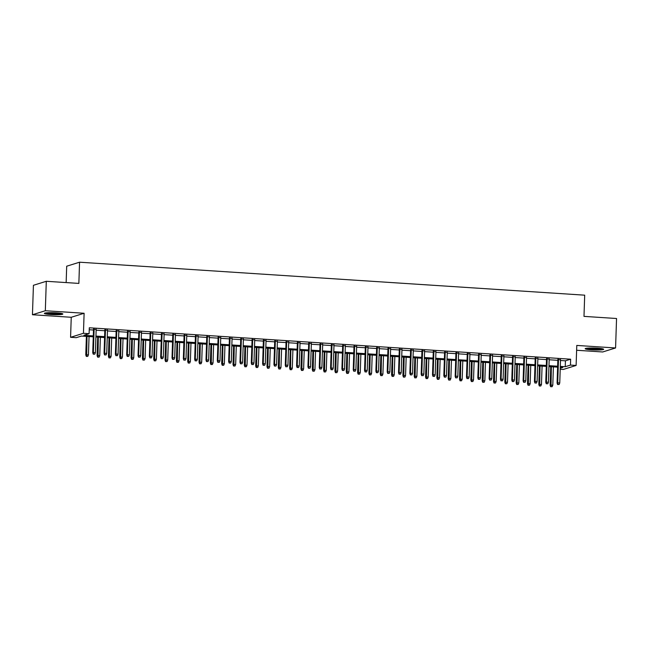 <?xml version="1.0" encoding="UTF-8"?>
<svg xmlns="http://www.w3.org/2000/svg" width="649" height="649" viewBox="0 0 649 649"><rect width="100%" height="100%" fill="white"/><g stroke="black" fill="none" stroke-linecap="round" stroke-linejoin="round"><path stroke-width="0.97" d="M50.898 314.546A9.248 0.974 -178.1 0 0 62.848 314.011A9.248 0.974 -178.1 0 0 56.325 312.859A9.248 0.974 -178.1 0 0 44.367 313.394A9.248 0.974 -178.1 0 0 50.898 314.546M591.701 349.852A9.248 0.974 -178.1 0 0 603.659 349.316A9.248 0.974 -178.1 0 0 597.129 348.164A9.248 0.974 -178.1 0 0 585.171 348.7A9.248 0.974 -178.1 0 0 591.701 349.852M93.261 336.823L81.458 336.052L76.241 337.675L70.579 337.302L83.445 333.294L89.108 333.667L83.891 335.29L93.294 335.906M71.244 317.28L84.11 313.264L45.325 310.733L46.298 281.285L33.424 285.292L32.45 314.741L71.244 317.28L70.579 337.302M66.149 282.575L66.693 266.212L79.559 262.204L584.692 295.173L583.986 316.379L616.55 318.505L615.577 347.961L576.783 345.43L576.117 365.46L563.243 369.468L560.209 369.273M576.62 350.265L602.702 351.969L615.577 347.961M45.325 310.733L32.45 314.741M96.166 329.497L93.513 329.327M107.491 330.244L104.838 330.065M118.816 330.982L116.163 330.803M130.141 331.72L127.488 331.55M141.466 332.458L138.813 332.288M152.799 333.197L150.138 333.026M164.124 333.935L161.463 333.764M175.449 334.673L172.788 334.503M186.774 335.419L184.113 335.241M198.099 336.158L195.438 335.979M209.424 336.896L206.763 336.717M220.749 337.634L218.096 337.464M232.074 338.372L229.422 338.202M243.399 339.111L240.747 338.94M254.724 339.849L252.072 339.678M266.049 340.595L263.397 340.417M277.374 341.333L274.722 341.155M288.708 342.072L286.047 341.893M300.033 342.81L297.372 342.64M311.358 343.548L308.697 343.378M322.683 344.286L320.022 344.116M334.008 345.025L331.347 344.854M345.333 345.771L342.672 345.593M356.658 346.509L354.005 346.331M367.983 347.247L365.33 347.069M379.308 347.986L376.655 347.815M390.633 348.724L387.98 348.554M401.958 349.462L399.305 349.292M413.291 350.2L410.63 350.03M424.616 350.939L421.955 350.768M435.941 351.685L433.281 351.507M447.266 352.423L444.606 352.245M458.592 353.161L455.931 352.991M469.917 353.9L467.256 353.729M481.242 354.638L478.589 354.468M492.567 355.376L489.914 355.206M503.892 356.114L501.239 355.944M515.217 356.861L512.564 356.682M526.542 357.599L523.889 357.421M537.867 358.337L535.214 358.159M549.2 359.075L546.539 358.905M560.501 360.503L565.433 360.82L570.649 359.197L89.302 327.777L89.108 333.667M89.237 329.741L93.488 330.017M96.141 330.187L104.813 330.755M107.466 330.925L116.139 331.493M118.791 331.663L127.464 332.231M130.125 332.41L138.789 332.969M141.45 333.148L150.114 333.708M152.775 333.886L161.439 334.454M164.1 334.624L172.764 335.192M175.425 335.363L184.089 335.931M186.75 336.101L195.422 336.669M198.075 336.839L206.747 337.407M209.4 337.577L218.072 338.145M220.725 338.324L229.397 338.883M232.05 339.062L240.722 339.63M243.375 339.8L252.047 340.368M254.7 340.538L263.372 341.106M266.033 341.277L274.697 341.845M277.358 342.015L286.022 342.583M288.683 342.753L297.347 343.321M300.008 343.499L308.673 344.059M311.333 344.238L319.998 344.797M322.658 344.976L331.331 345.544M333.984 345.714L342.656 346.282M345.309 346.452L353.981 347.02M356.634 347.191L365.306 347.759M367.959 347.929L376.631 348.497M379.284 348.675L387.956 349.235M390.617 349.413L399.281 349.973M401.942 350.152L410.606 350.72M413.267 350.89L421.931 351.458M424.592 351.628L433.256 352.196M435.917 352.366L444.581 352.934M447.242 353.105L455.914 353.673M458.567 353.851L467.239 354.411M469.892 354.589L478.564 355.149M481.217 355.327L489.89 355.895M492.542 356.066L501.215 356.634M503.867 356.804L512.54 357.372M515.192 357.542L523.865 358.11M526.526 358.28L535.19 358.848M537.851 359.019L546.515 359.587M549.176 359.765L557.84 360.325M560.525 359.814L557.864 359.643M84.11 313.264L83.445 333.294M570.649 359.197L570.455 365.087L576.117 365.46M46.298 281.285L78.862 283.41L79.559 262.204M560.241 368.267L562.805 367.472L560.274 367.31M557.613 367.131L548.949 366.571M546.288 366.393L537.623 365.825M534.963 365.655L526.298 365.087M523.638 364.916L514.973 364.349M512.312 364.178L503.648 363.61M500.987 363.44L492.315 362.872M489.662 362.702L480.99 362.134M478.337 361.955L469.665 361.396M467.012 361.217L458.34 360.657M455.687 360.479L447.015 359.911M444.362 359.741L435.69 359.173M433.037 359.002L424.365 358.435M421.704 358.264L413.04 357.696M410.379 357.526L401.715 356.958M399.054 356.78L390.39 356.22M387.729 356.041L379.065 355.482M376.404 355.303L367.74 354.735M365.079 354.565L356.406 353.997M353.754 353.827L345.081 353.259M342.429 353.088L333.756 352.521M331.104 352.35L322.431 351.782M319.779 351.604L311.106 351.044M308.453 350.866L299.781 350.306M297.12 350.127L288.456 349.56M285.795 349.389L277.131 348.821M274.47 348.651L265.806 348.083M263.145 347.913L254.481 347.345M251.82 347.174L243.156 346.607M240.495 346.428L231.823 345.868M229.17 345.69L220.498 345.13M217.845 344.952L209.173 344.384M206.52 344.213L197.848 343.646M195.195 343.475L186.523 342.907M183.87 342.737L175.198 342.169M172.545 341.999L163.873 341.431M161.212 341.26L152.547 340.693M149.887 340.514L141.222 339.954M138.562 339.776L129.897 339.208M127.236 339.038L118.572 338.47M115.911 338.299L107.247 337.731M104.586 337.561L95.914 336.993M560.306 366.393L565.238 366.717L570.455 365.087M95.947 336.077L104.619 336.644M107.272 336.815L115.944 337.383M118.597 337.561L127.269 338.121M129.922 338.299L138.594 338.859M141.255 339.038L149.919 339.605M152.58 339.776L161.244 340.344M163.905 340.514L172.569 341.082M175.23 341.252L183.894 341.82M186.555 341.991L195.219 342.558M197.88 342.729L206.552 343.297M209.205 343.475L217.877 344.035M220.53 344.213L229.202 344.781M231.855 344.952L240.528 345.519M243.18 345.69L251.853 346.258M254.505 346.428L263.178 346.996M265.83 347.166L274.503 347.734M277.164 347.905L285.828 348.472M288.489 348.651L297.153 349.211M299.814 349.389L308.478 349.949M311.139 350.127L319.803 350.695M322.464 350.866L331.128 351.433M333.789 351.604L342.461 352.172M345.114 352.342L353.786 352.91M356.439 353.08L365.111 353.648M367.764 353.827L376.436 354.386M379.089 354.565L387.761 355.125M390.414 355.303L399.086 355.871M401.747 356.041L410.411 356.609M413.072 356.78L421.736 357.348M424.397 357.518L433.061 358.086M435.722 358.256L444.387 358.824M447.047 359.002L455.712 359.562M458.372 359.741L467.045 360.3M469.698 360.479L478.37 361.047M481.023 361.217L489.695 361.785M492.348 361.955L501.02 362.523M503.673 362.694L512.345 363.262M514.998 363.432L523.67 364M526.323 364.17L534.995 364.738M537.656 364.916L546.32 365.476M548.981 365.655L557.645 366.223M565.433 360.82L565.238 366.717M557.872 359.311L557.085 383.04L557.718 382.845L558.497 359.351M557.978 384.451L559.114 384.524L557.978 384.451L557.718 382.845L559.754 382.983L560.533 359.489M557.085 383.04L557.629 384.557M559.114 384.524L559.754 382.983M550.677 386.723L552.153 386.69L550.677 386.723L550.133 385.206L552.794 385.149L553.402 366.855M551.017 386.617L551.366 366.726M550.133 385.206L550.75 366.685M552.794 385.149L552.153 386.69M601.737 348.651A7.999 0.844 1.9 0 1 592.099 348.797A7.999 0.844 1.9 0 1 587.134 348.164M590.387 347.994A7.407 0.779 -178.1 0 0 592.294 348.148A7.407 0.779 -178.1 0 0 598.5 348.262M586.371 348.262A9.183 0.974 -178.1 0 0 591.75 348.902A9.183 0.974 -178.1 0 0 602.491 348.797M60.933 313.345A7.999 0.844 1.9 0 1 53.616 313.605A7.999 0.844 1.9 0 1 46.322 312.859M49.584 312.688A7.407 0.779 -178.1 0 0 57.696 312.956M45.568 312.956A9.183 0.974 -178.1 0 0 53.607 313.727A9.183 0.974 -178.1 0 0 61.687 313.491M546.547 358.572L545.76 382.302L546.393 382.107L547.172 358.613M546.653 383.713L547.788 383.786L546.653 383.713L546.393 382.107L548.429 382.237L549.208 358.751M545.76 382.302L546.304 383.819M547.788 383.786L548.429 382.237M535.222 357.834L534.435 381.563L535.06 381.369L535.847 357.875M535.328 382.975L536.455 383.048L535.328 382.975L535.06 381.369L537.104 381.498L537.883 358.013M534.435 381.563L534.979 383.08M536.455 383.048L537.104 381.498M523.897 357.096L523.11 380.825L523.735 380.63L524.514 357.137M524.003 382.229L525.13 382.31L524.003 382.229L523.735 380.63L525.779 380.76L526.558 357.266M523.11 380.825L523.654 382.342M525.13 382.31L525.779 380.76M512.572 356.358L511.785 380.087L512.41 379.892L513.189 356.398M512.678 381.49L513.805 381.563L512.678 381.49L512.41 379.892L514.454 380.022L515.233 356.528M511.785 380.087L512.329 381.604M513.805 381.563L514.454 380.022M539.343 385.985L540.828 385.952L539.343 385.985L538.808 384.468L541.469 384.403L542.077 366.117M539.692 385.879L540.041 365.987M538.808 384.468L539.416 365.947M541.469 384.403L540.828 385.952M528.018 385.246L529.503 385.214L528.018 385.246L527.483 383.729L530.144 383.664L530.752 365.379M528.367 385.141L528.716 365.249M527.483 383.729L528.091 365.209M530.144 383.664L529.503 385.214M516.693 384.508L518.178 384.476L516.693 384.508L516.158 382.991L518.819 382.926L519.427 364.641M517.042 384.403L517.391 364.511M516.158 382.991L516.766 364.47M518.819 382.926L518.178 384.476M505.368 383.77L506.853 383.737L505.368 383.77L504.825 382.253L507.494 382.188L508.102 363.902M505.717 383.656L506.058 363.773M504.825 382.253L505.441 363.732M507.494 382.188L506.853 383.737M501.247 355.62L500.46 379.341L501.085 379.146L501.864 355.66M501.353 380.752L502.48 380.825L501.353 380.752L501.085 379.146L503.121 379.284L503.908 355.79M500.46 379.341L501.004 380.866M502.48 380.825L503.121 379.284M494.043 383.032L495.528 382.991L494.043 383.032L493.5 381.515L496.169 381.45L496.777 363.164M494.392 382.918L494.733 363.026M493.5 381.515L494.116 362.986M496.169 381.45L495.528 382.991M489.922 354.881L489.135 378.602L489.76 378.408L490.539 354.922M490.027 380.014L491.155 380.087L490.027 380.014L489.76 378.408L491.796 378.545L492.575 355.052M489.135 378.602L489.679 380.119M491.155 380.087L491.796 378.545M482.718 382.293L484.203 382.253L482.718 382.293L482.175 380.768L484.844 380.712L485.452 362.426M483.067 382.18L483.408 362.288M482.175 380.768L482.791 362.247M484.844 380.712L484.203 382.253M478.597 354.135L477.81 377.864L478.435 377.669L479.213 354.176M478.694 379.276L479.83 379.349L478.694 379.276L478.435 377.669L480.471 377.807L481.25 354.313M477.81 377.864L478.354 379.381M479.83 379.349L480.471 377.807M471.393 381.547L472.87 381.515L471.393 381.547L470.849 380.03L473.519 379.973L474.119 361.68M471.742 381.442L472.083 361.55M470.849 380.03L471.466 361.509M473.519 379.973L472.87 381.515M467.272 353.397L466.485 377.126L467.11 376.931L467.888 353.437M467.369 378.537L468.505 378.61L467.369 378.537L467.11 376.931L469.146 377.061L469.925 353.575M466.485 377.126L467.02 378.643M468.505 378.61L469.146 377.061M460.068 380.809L461.544 380.776L460.068 380.809L459.524 379.292L462.193 379.235L462.794 360.941M460.417 380.703L460.758 360.812M459.524 379.292L460.141 360.771M462.193 379.235L461.544 380.776M455.947 352.658L455.16 376.388L455.785 376.193L456.563 352.699M456.044 377.799L457.18 377.872L456.044 377.799L455.785 376.193L457.821 376.323L458.6 352.837M455.16 376.388L455.695 377.905M457.18 377.872L457.821 376.323M448.743 380.071L450.219 380.038L448.743 380.071L448.199 378.554L450.868 378.489L451.469 360.203M449.092 379.965L449.433 360.073M448.199 378.554L448.816 360.033M450.868 378.489L450.219 380.038M444.622 351.92L443.835 375.649L444.46 375.455L445.238 351.961M444.719 377.061L445.855 377.134L444.719 377.061L444.46 375.455L446.496 375.584L447.275 352.091M443.835 375.649L444.37 377.166M445.855 377.134L446.496 375.584M437.418 379.332L438.894 379.3L437.418 379.332L436.874 377.815L439.535 377.75L440.144 359.465M437.767 379.227L438.107 359.335M436.874 377.815L437.491 359.295M439.535 377.75L438.894 379.3M433.297 351.182L432.502 374.911L433.134 374.716L433.913 351.223M433.394 376.315L434.53 376.388L433.394 376.315L433.134 374.716L435.171 374.846L435.95 351.352M432.502 374.911L433.045 376.428M434.53 376.388L435.171 374.846M426.093 378.594L427.569 378.562L426.093 378.594L425.549 377.077L428.21 377.012L428.819 358.727M426.434 378.481L426.782 358.597M425.549 377.077L426.166 358.556M428.21 377.012L427.569 378.562M421.964 350.444L421.177 374.165L421.809 373.97L422.588 350.484M422.069 375.576L423.205 375.649L422.069 375.576L421.809 373.97L423.846 374.108L424.624 350.614M421.177 374.165L421.72 375.69M423.205 375.649L423.846 374.108M414.768 377.856L416.244 377.815L414.768 377.856L414.224 376.339L416.885 376.274L417.494 357.988M415.109 377.742L415.457 357.85M414.224 376.339L414.841 357.81M416.885 376.274L416.244 377.815M403.435 377.118L404.919 377.077L403.435 377.118L402.899 375.593L405.56 375.536L406.169 357.25M403.783 377.004L404.132 357.112M402.899 375.593L403.508 357.072M405.56 375.536L404.919 377.077M392.11 376.371L393.594 376.339L392.11 376.371L391.574 374.854L394.235 374.798L394.843 356.512M392.458 376.266L392.807 356.374M391.574 374.854L392.183 356.333M394.235 374.798L393.594 376.339M410.639 349.706L409.852 373.426L410.476 373.232L411.263 349.746M410.744 374.838L411.88 374.911L410.744 374.838L410.476 373.232L412.521 373.37L413.299 349.876M409.852 373.426L410.395 374.944M411.88 374.911L412.521 373.37M399.313 348.967L398.527 372.688L399.151 372.494L399.93 349M399.419 374.1L400.547 374.173L399.419 374.1L399.151 372.494L401.196 372.631L401.974 349.138M398.527 372.688L399.07 374.205M400.547 374.173L401.196 372.631M387.988 348.221L387.202 371.95L387.826 371.755L388.605 348.262M388.094 373.362L389.222 373.435L388.094 373.362L387.826 371.755L389.871 371.885L390.649 348.399M387.202 371.95L387.745 373.467M389.222 373.435L389.871 371.885M380.785 375.633L382.269 375.601L380.785 375.633L380.249 374.116L382.91 374.059L383.518 355.766M381.133 375.528L381.474 355.636M380.249 374.116L380.858 355.595M382.91 374.059L382.269 375.601M376.663 347.483L375.876 371.212L376.501 371.017L377.28 347.523M376.769 372.623L377.896 372.696L376.769 372.623L376.501 371.017L378.545 371.147L379.324 347.661M375.876 371.212L376.42 372.729M377.896 372.696L378.545 371.147M369.459 374.895L370.944 374.862L369.459 374.895L368.916 373.378L371.585 373.313L372.193 355.027M369.808 374.789L370.149 354.898M368.916 373.378L369.532 354.857M371.585 373.313L370.944 374.862M365.338 346.744L364.551 370.474L365.176 370.279L365.955 346.785M365.444 371.885L366.571 371.958L365.444 371.885L365.176 370.279L367.212 370.409L367.999 346.915M364.551 370.474L365.095 371.991M366.571 371.958L367.212 370.409M358.134 374.157L359.619 374.124L358.134 374.157L357.591 372.64L360.26 372.575L360.868 354.289M358.483 374.051L358.824 354.159M357.591 372.64L358.207 354.119M360.26 372.575L359.619 374.124M354.013 346.006L353.226 369.735L353.851 369.541L354.63 346.047M354.111 371.139L355.246 371.22L354.111 371.139L353.851 369.541L355.887 369.67L356.666 346.177M353.226 369.735L353.77 371.252M355.246 371.22L355.887 369.67M346.809 373.418L348.286 373.386L346.809 373.418L346.266 371.901L348.935 371.836L349.543 353.551M347.158 373.313L347.499 353.421M346.266 371.901L346.882 353.381M348.935 371.836L348.286 373.386M342.688 345.268L341.901 368.997L342.526 368.794L343.305 345.309M342.786 370.401L343.921 370.474L342.786 370.401L342.526 368.794L344.562 368.932L345.341 345.438M341.901 368.997L342.445 370.514M343.921 370.474L344.562 368.932M335.484 372.68L336.961 372.64L335.484 372.68L334.941 371.163L337.61 371.098L338.21 352.813M335.833 372.567L336.174 352.675M334.941 371.163L335.557 352.634M337.61 371.098L336.961 372.64M331.363 344.53L330.576 368.251L331.201 368.056L331.98 344.57M331.461 369.662L332.596 369.735L331.461 369.662L331.201 368.056L333.237 368.194L334.016 344.7M330.576 368.251L331.112 369.768M332.596 369.735L333.237 368.194M324.159 371.942L325.636 371.901L324.159 371.942L323.616 370.417L326.285 370.36L326.885 352.074M324.508 371.828L324.849 351.936M323.616 370.417L324.232 351.896M326.285 370.36L325.636 371.901M320.038 343.792L319.251 367.512L319.876 367.318L320.655 343.832M320.135 368.924L321.271 368.997L320.135 368.924L319.876 367.318L321.912 367.456L322.691 343.962M319.251 367.512L319.787 369.03M321.271 368.997L321.912 367.456M312.834 371.196L314.311 371.163L312.834 371.196L312.291 369.679L314.952 369.622L315.56 351.336M313.183 371.09L313.524 351.198M312.291 369.679L312.907 351.158M314.952 369.622L314.311 371.163M308.713 343.045L307.926 366.774L308.551 366.58L309.33 343.086M308.81 368.186L309.946 368.259L308.81 368.186L308.551 366.58L310.587 366.709L311.366 343.224M307.926 366.774L308.462 368.291M309.946 368.259L310.587 366.709M301.509 370.457L302.986 370.425L301.509 370.457L300.966 368.94L303.627 368.883L304.235 350.59M301.858 370.352L302.199 350.46M300.966 368.94L301.582 350.419M303.627 368.883L302.986 370.425M297.38 342.307L296.593 366.036L297.226 365.841L298.005 342.348M297.485 367.448L298.621 367.521L297.485 367.448L297.226 365.841L299.262 365.971L300.041 342.485M296.593 366.036L297.137 367.553M298.621 367.521L299.262 365.971M286.055 341.569L285.268 365.298L285.901 365.103L286.68 341.609M286.16 366.709L287.296 366.782L286.16 366.709L285.901 365.103L287.937 365.233L288.716 341.747M285.268 365.298L285.811 366.815M287.296 366.782L287.937 365.233M274.73 340.83L273.943 364.56L274.568 364.365L275.354 340.871M274.835 365.963L275.963 366.044L274.835 365.963L274.568 364.365L276.612 364.495L277.391 341.001M273.943 364.56L274.486 366.077M275.963 366.044L276.612 364.495M290.184 369.719L291.661 369.687L290.184 369.719L289.641 368.202L292.301 368.137L292.91 349.852M290.525 369.614L290.874 349.722M289.641 368.202L290.257 349.681M292.301 368.137L291.661 369.687M278.851 368.981L280.336 368.948L278.851 368.981L278.316 367.464L280.976 367.399L281.585 349.113M279.2 368.875L279.549 348.984M278.316 367.464L278.924 348.943M280.976 367.399L280.336 368.948M267.526 368.243L269.011 368.21L267.526 368.243L266.99 366.726L269.651 366.661L270.26 348.375M267.875 368.137L268.224 348.245M266.99 366.726L267.599 348.205M269.651 366.661L269.011 368.21M263.405 340.092L262.618 363.821L263.243 363.627L264.021 340.133M263.51 365.225L264.638 365.298L263.51 365.225L263.243 363.627L265.287 363.756L266.066 340.263M262.618 363.821L263.161 365.338M264.638 365.298L265.287 363.756M256.201 367.504L257.685 367.472L256.201 367.504L255.665 365.987L258.326 365.922L258.935 347.637M256.55 367.391L256.899 347.499M255.665 365.987L256.274 347.458M258.326 365.922L257.685 367.472M252.08 339.354L251.293 363.075L251.917 362.88L252.696 339.395M252.185 364.487L253.313 364.56L252.185 364.487L251.917 362.88L253.962 363.018L254.741 339.524M251.293 363.075L251.836 364.6M253.313 364.56L253.962 363.018M244.876 366.766L246.36 366.726L244.876 366.766L244.332 365.249L247.001 365.184L247.61 346.899M245.225 366.653L245.565 346.761M244.332 365.249L244.949 346.72M247.001 365.184L246.36 366.726M240.755 338.616L239.968 362.337L240.592 362.142L241.371 338.656M240.86 363.748L241.988 363.821L240.86 363.748L240.592 362.142L242.629 362.28L243.416 338.786M239.968 362.337L240.511 363.854M241.988 363.821L242.629 362.28M233.551 366.02L235.035 365.987L233.551 366.02L233.007 364.503L235.676 364.446L236.285 346.16M233.9 365.914L234.24 346.022M233.007 364.503L233.624 345.982M235.676 364.446L235.035 365.987M229.43 337.869L228.643 361.598L229.267 361.404L230.046 337.91M229.535 363.01L230.663 363.083L229.535 363.01L229.267 361.404L231.304 361.542L232.082 338.048M228.643 361.598L229.186 363.116M230.663 363.083L231.304 361.542M222.226 365.282L223.71 365.249L222.226 365.282L221.682 363.764L224.351 363.708L224.96 345.414M222.575 365.176L222.915 345.284M221.682 363.764L222.299 345.244M224.351 363.708L223.71 365.249M218.105 337.131L217.318 360.86L217.942 360.666L218.721 337.172M218.202 362.272L219.338 362.345L218.202 362.272L217.942 360.666L219.979 360.795L220.757 337.31M217.318 360.86L217.861 362.377M219.338 362.345L219.979 360.795M206.78 336.393L205.993 360.122L206.617 359.927L207.396 336.433M206.877 361.534L208.013 361.607L206.877 361.534L206.617 359.927L208.654 360.057L209.432 336.571M205.993 360.122L206.528 361.639M208.013 361.607L208.654 360.057M195.454 335.655L194.668 359.384L195.292 359.189L196.071 335.695M195.552 360.787L196.688 360.868L195.552 360.787L195.292 359.189L197.328 359.319L198.107 335.825M194.668 359.384L195.203 360.901M196.688 360.868L197.328 359.319M210.901 364.543L212.377 364.511L210.901 364.543L210.357 363.026L213.026 362.961L213.626 344.676M211.249 364.438L211.59 344.546M210.357 363.026L210.974 344.505M213.026 362.961L212.377 364.511M199.576 363.805L201.052 363.773L199.576 363.805L199.032 362.288L201.701 362.223L202.301 343.938M199.924 363.7L200.265 343.808M199.032 362.288L199.649 343.767M201.701 362.223L201.052 363.773M188.251 363.067L189.727 363.034L188.251 363.067L187.707 361.55L190.376 361.485L190.976 343.199M188.599 362.961L188.94 343.07M187.707 361.55L188.324 343.029M190.376 361.485L189.727 363.034M184.129 334.916L183.343 358.646L183.967 358.451L184.746 334.957M184.227 360.049L185.363 360.122L184.227 360.049L183.967 358.451L186.003 358.581L186.782 335.087M183.343 358.646L183.878 360.163M185.363 360.122L186.003 358.581M176.926 362.329L178.402 362.296L176.926 362.329L176.382 360.812L179.043 360.747L179.651 342.461M177.274 362.215L177.615 342.323M176.382 360.812L176.999 342.291M179.043 360.747L178.402 362.296M172.804 334.178L172.009 357.899L172.642 357.704L173.421 334.219M172.902 359.311L174.037 359.384L172.902 359.311L172.642 357.704L174.678 357.842L175.457 334.349M172.009 357.899L172.553 359.424M174.037 359.384L174.678 357.842M165.6 361.59L167.077 361.55L165.6 361.59L165.057 360.073L167.718 360.008L168.326 341.723M165.941 361.477L166.29 341.585M165.057 360.073L165.673 341.544M167.718 360.008L167.077 361.55M161.471 333.44L160.684 357.161L161.317 356.966L162.096 333.481M161.577 358.572L162.712 358.646L161.577 358.572L161.317 356.966L163.353 357.104L164.132 333.61M160.684 357.161L161.228 358.678M162.712 358.646L163.353 357.104M154.275 360.852L155.752 360.812L154.275 360.852L153.732 359.327L156.393 359.27L157.001 340.985M154.616 360.739L154.965 340.847M153.732 359.327L154.348 340.806M156.393 359.27L155.752 360.812M150.146 332.694L149.359 356.423L149.992 356.228L150.771 332.734M150.252 357.834L151.387 357.907L150.252 357.834L149.992 356.228L152.028 356.366L152.807 332.872M149.359 356.423L149.903 357.94M151.387 357.907L152.028 356.366M142.942 360.106L144.427 360.073L142.942 360.106L142.407 358.589L145.068 358.532L145.676 340.238M143.291 360L143.64 340.108M142.407 358.589L143.015 340.068M145.068 358.532L144.427 360.073M138.821 331.955L138.034 355.684L138.659 355.49L139.438 331.996M138.927 357.096L140.054 357.169L138.927 357.096L138.659 355.49L140.703 355.62L141.482 332.134M138.034 355.684L138.578 357.201M140.054 357.169L140.703 355.62M131.617 359.368L133.102 359.335L131.617 359.368L131.082 357.85L133.743 357.794L134.351 339.5M131.966 359.262L132.315 339.37M131.082 357.85L131.69 339.33M133.743 357.794L133.102 359.335M127.496 331.217L126.709 354.946L127.334 354.752L128.113 331.258M127.602 356.358L128.729 356.431L127.602 356.358L127.334 354.752L129.378 354.881L130.157 331.396M126.709 354.946L127.253 356.463M128.729 356.431L129.378 354.881M120.292 358.629L121.777 358.597L120.292 358.629L119.757 357.112L122.418 357.047L123.026 338.762M120.641 358.524L120.982 338.632M119.757 357.112L120.365 338.591M122.418 357.047L121.777 358.597M116.171 330.479L115.384 354.208L116.009 354.013L116.788 330.519M116.276 355.611L117.404 355.693L116.276 355.611L116.009 354.013L118.053 354.143L118.832 330.649M115.384 354.208L115.928 355.725M117.404 355.693L118.053 354.143M108.967 357.891L110.452 357.859L108.967 357.891L108.424 356.374L111.093 356.309L111.701 338.024M109.316 357.786L109.657 337.894M108.424 356.374L109.04 337.853M111.093 356.309L110.452 357.859M104.846 329.741L104.059 353.47L104.684 353.275L105.463 329.781M104.951 354.873L106.079 354.946L104.951 354.873L104.684 353.275L106.72 353.405L107.507 329.911M104.059 353.47L104.603 354.987M106.079 354.946L106.72 353.405M97.642 357.153L99.127 357.12L97.642 357.153L97.099 355.636L99.768 355.571L100.376 337.285M97.991 357.039L98.332 337.156M97.099 355.636L97.715 337.115M99.768 355.571L99.127 357.12M93.521 329.002L92.734 352.723L93.359 352.529L94.137 329.043M93.618 354.135L94.754 354.208L93.618 354.135L93.359 352.529L95.395 352.667L96.174 329.173M92.734 352.723L93.278 354.249M94.754 354.208L95.395 352.667M86.317 356.415L87.793 356.374L86.317 356.415L85.773 354.898L88.442 354.833L89.051 336.547M86.666 356.301L87.007 336.409M85.773 354.898L86.39 336.369M88.442 354.833L87.793 356.374"/></g></svg>
